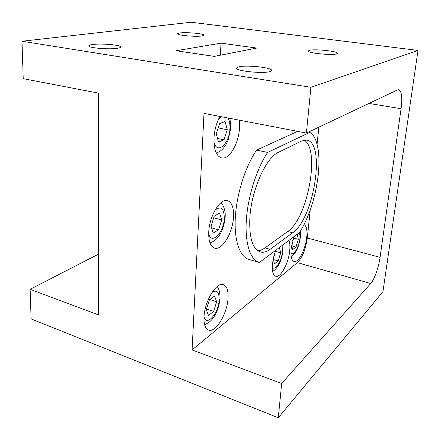 <?xml version="1.0" encoding="UTF-8"?>
<svg xmlns="http://www.w3.org/2000/svg" width="440" height="440" viewBox="0 0 440 440"><rect width="100%" height="100%" fill="white"/><g stroke="black" fill="none" stroke-linecap="round" stroke-linejoin="round"><path stroke-width="0.66" d="M249.915 216.915C248.936 237.749 252.538 249.464 260.728 252.06C263.67 252.67 266.8 251.757 270.122 249.321L292.639 232.782C313.929 218.84 326.106 142.241 306.565 140.102L301.521 141.026L278.509 152.284C266.228 157.399 251.653 189.393 249.915 216.915M257.802 250.762C260.117 250.63 262.515 249.667 264.996 247.88L287.738 231.484C307.725 218.554 320.568 149.264 304.156 140.135M310.475 132.038L267.652 152.427C256.757 168.514 247.907 196.328 246.356 219.973C244.794 243.645 250.448 260.178 259.391 262.488L299.772 232.276C309.414 216.222 315.574 197.065 318.247 174.806C320.326 153.307 317.735 139.051 310.475 132.038L309.078 131.775M219.923 116.441C216.502 122.766 214.517 129.916 213.978 137.891C213.73 149.661 216.326 156.354 221.777 157.965C229.394 159.709 238.678 143.632 239.492 128.095L239.338 120.164M233.492 217.294C233.931 207.642 231.864 202.059 227.277 200.536C220.121 198.319 209.33 216.156 208.747 231.963C208.472 241.379 210.513 246.785 214.863 248.188C222.349 250.36 232.744 232.645 233.492 217.294M228.041 298.238C228.443 290.384 226.82 285.808 223.179 284.52C216.365 281.919 204.551 301.378 204.017 316.916C203.753 324.533 205.348 328.95 208.808 330.159C215.996 332.668 227.365 313.286 228.041 298.238M275.418 250.498L272.365 263.786C271.871 271.145 273.031 275.314 275.836 276.293C280.836 277.888 288.723 262.818 289.729 250.289C290.114 246.109 289.861 242.798 288.97 240.361M293.953 236.627L291.049 249.26C290.499 256.504 291.527 260.585 294.145 261.503C298.611 262.9 305.712 248.892 306.768 237.045C307.384 230.142 306.488 226.001 304.084 224.626M336.397 53.911L337.409 53.328C338.481 51.293 314.881 48.78 309.402 50.303L308.204 50.936C306.818 52.938 331.32 55.55 336.397 53.911M269.808 71.605L271.651 70.532C272.998 67.645 246.549 64.735 238.689 66.853L236.511 68.008C234.762 70.862 262.477 73.904 269.808 71.605M117.276 48.296C119.4 47.982 120.522 47.581 120.659 47.091C121.704 45.045 101.425 43.208 92.571 44.523C90.233 44.836 88.984 45.26 88.82 45.782C87.533 47.823 108.757 49.72 117.276 48.296M202.004 35.954L203.973 35.244C204.859 33.699 186.28 31.977 179.735 32.973L177.54 33.715C176.457 35.244 195.729 37.026 202.004 35.954M30.14 289.305L98.368 314.848L98.725 93.165L23.227 78.667L22 41.245L191.186 22.237L418 50.424L382.949 291.676L278.289 417.764L31.114 318.918L30.14 289.305L98.467 254.155M307.302 238.013L380.061 257.339L401.077 108.708C402.474 97.361 401.671 91.025 398.662 89.7L397.546 89.914L306.4 133.045L204.001 113.383L192.082 349.938L297.374 262.625C302.412 257.455 305.723 249.255 307.302 238.013L310.206 210.144M317.081 144.172L318.857 127.149M297.638 131.362L256.619 150.095C245.586 166.007 236.742 193.573 235.34 217.058C233.921 240.576 239.828 257.07 249.013 259.452L259.001 262.378M380.061 257.339C378.714 267.289 374.368 279.565 370.722 283.52L281.672 383.482L192.082 349.938M281.672 383.482L278.289 417.764M306.4 133.045L310.915 87.302L22 41.245M310.915 87.302L418 50.424M221.029 43.153L256.751 48.054L214.363 56.397L176.115 50.743L221.029 43.153L220.347 55.22M291.643 245.119L292.6 249.678L295.988 247.032L298.293 239.327L297.27 234.152M293.387 238.288L292.677 240.647M275.666 250.311L273.169 258.55L274.461 263.857L278.201 260.937L280.654 252.819L279.428 247.495M227.255 129.723L225.115 121.578L219.599 123.536L216.255 133.864L218.526 142.005L224.01 139.827L227.255 129.723L218.185 127.903M218.576 229.834L221.694 219.973L219.588 213.098L214.236 216.112L211.03 226.188L213.257 233.03L218.576 229.834L211.585 227.898M216.651 301.785L214.577 295.988L209.391 299.871L206.305 309.705L208.489 315.447L213.648 311.41L216.651 301.785L209.847 299.53M206.525 308.995L213.648 311.41M213.691 217.822L221.694 219.973M217.542 138.474L224.01 139.827M275.358 251.328L280.654 252.819M273.416 259.562L278.201 260.937M293.469 238.029L298.293 239.327M291.803 245.883L295.988 247.032M267.652 152.427L256.619 150.095M264.996 247.88L270.122 249.321M290.873 253.127C293.452 256.553 299.239 246.785 299.954 238.056L299.69 232.337M272.217 267.075C274.918 271.728 281.798 261.024 282.48 251.422L282.101 245.498M204.028 316.74C206.426 327.322 218.752 313.099 219.164 299.86C219.225 291.957 216.86 289.471 212.069 292.391M208.687 233.481C211.184 245.548 223.812 232.848 224.279 218.466C224.147 208.302 221.067 205.524 215.056 210.144M213.923 141.823C216.711 155.172 229.394 144.188 229.922 128.722C230.17 124.157 229.532 120.577 228.014 117.992M370.722 283.52L297.374 262.625M401.077 108.708L368.962 103.439M221.067 116.661L218.433 119.389M287.738 231.484L292.639 232.782M259.859 251.812L260.728 252.06M291.154 256.586C292.402 256.08 293.898 254.551 295.636 251.988C297.44 249.794 299.019 244.937 300.377 237.419L300.305 231.429M272.575 271.266C274.648 270.49 276.782 268.153 278.982 264.253C281.132 260.029 282.464 255.503 282.981 250.674L282.893 244.904M204.578 324.555C213.813 321.712 218.873 309.359 219.989 298.601C220.094 292.77 219.131 288.761 217.091 286.567M209.979 242.897C219.329 240.064 224.004 228.421 225.121 217.465C225.924 210.194 222.514 203.583 220.919 202.73M216.249 152.982C219.346 152.059 222.035 150.073 224.318 147.026C225.385 145.805 226.666 143.435 228.168 139.915L230.775 128.035L229.983 118.371M275.545 276.204L275.836 276.293M208.241 329.956L208.808 330.159M214.313 248.028L214.863 248.188M221.326 157.861L221.777 157.965"/></g></svg>
